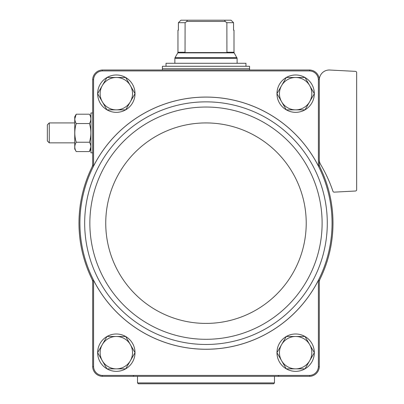 <?xml version="1.0" encoding="UTF-8"?>
<svg xmlns="http://www.w3.org/2000/svg" width="404" height="404" viewBox="0 0 404 404"><rect width="100%" height="100%" fill="white"/><g stroke="black" fill="none" stroke-linecap="round" stroke-linejoin="round"><path stroke-width="0.61" d="M93.587 366.701L93.587 280.326A126.099 126.099 0 0 0 318.387 280.326L318.387 366.701A9.055 9.055 0 0 1 309.666 375.417L102.303 375.417A9.055 9.055 0 0 1 93.587 366.701L92.673 366.716L92.673 282.3A7.469 7.469 0 0 0 91.91 279.012A127.013 127.013 0 0 0 92.673 280.543L92.673 282.3M320.059 279.012A7.469 7.469 0 0 0 319.296 282.3L319.296 280.543A127.013 127.013 0 0 0 319.296 165.797L319.296 164.039A7.469 7.469 0 0 0 320.059 167.322M93.587 280.326L92.673 280.543M92.673 164.039L92.673 165.797L93.587 166.014L93.587 79.638L92.673 79.623L92.673 164.039A7.469 7.469 0 0 1 91.91 167.322A127.013 127.013 0 0 0 91.91 279.012M319.296 159.514A9.964 9.964 0 0 0 320.685 164.585A141.956 141.956 0 0 1 332.952 191.294A1.247 1.247 0 0 0 334.199 192.137L355.475 191.021A1.247 1.247 0 0 0 356.656 189.779L356.656 72.614A1.247 1.247 0 0 0 355.475 71.367L329.78 70.023A9.964 9.964 0 0 0 319.296 79.972L319.296 79.623L318.387 79.638L318.387 166.014L319.296 165.797M319.296 79.972L319.296 164.039M319.296 280.543L318.387 280.326M92.673 366.716A9.969 9.969 0 0 0 102.283 376.331L309.686 376.331A9.969 9.969 0 0 0 319.296 366.716L318.387 366.701M319.296 366.716L319.296 282.3M319.296 79.623A9.969 9.969 0 0 0 309.686 70.008L102.283 70.008A9.969 9.969 0 0 0 92.673 79.623M318.387 166.014A126.099 126.099 0 0 0 93.587 166.014M318.387 79.638A9.055 9.055 0 0 0 309.666 70.922L102.303 70.922A9.055 9.055 0 0 0 93.587 79.638M102.303 70.922L102.283 70.008M309.686 70.008L309.666 70.922M102.283 376.331L102.303 375.417M309.666 375.417L309.686 376.331M92.673 165.797A127.013 127.013 0 0 0 91.91 167.322M97.652 93.642A18.68 18.68 0 0 1 106.969 77.502M107.01 77.477A18.68 18.68 0 0 1 125.649 77.477M125.689 77.502A18.68 18.68 0 0 1 135.007 93.642M135.007 93.693A18.68 18.68 0 0 1 125.689 109.832M125.649 109.853A18.68 18.68 0 0 1 107.01 109.853M106.969 109.832A18.68 18.68 0 0 1 97.652 93.693M97.652 352.647A18.68 18.68 0 0 1 106.969 336.507M107.01 336.481A18.68 18.68 0 0 1 125.649 336.481M125.689 336.507A18.68 18.68 0 0 1 135.007 352.647M135.007 352.692A18.68 18.68 0 0 1 125.689 368.832M125.649 368.857A18.68 18.68 0 0 1 107.01 368.857M106.969 368.832A18.68 18.68 0 0 1 97.652 352.692M276.962 93.642A18.68 18.68 0 0 1 286.279 77.502M286.32 77.477A18.68 18.68 0 0 1 304.959 77.477M305 77.502A18.68 18.68 0 0 1 314.317 93.642M314.317 93.693A18.68 18.68 0 0 1 305 109.832M304.959 109.853A18.68 18.68 0 0 1 286.32 109.853M286.279 109.832A18.68 18.68 0 0 1 276.962 93.693M276.962 352.647A18.68 18.68 0 0 1 286.279 336.507M286.32 336.481A18.68 18.68 0 0 1 304.959 336.481M305 336.507A18.68 18.68 0 0 1 314.317 352.647M314.317 352.692A18.68 18.68 0 0 1 305 368.832M304.959 368.857A18.68 18.68 0 0 1 286.32 368.857M286.279 368.832A18.68 18.68 0 0 1 276.962 352.692M286.295 368.857L276.947 352.672L281.618 344.577L286.295 336.481L304.985 336.481L314.332 352.672L304.985 368.857L286.295 368.857M295.637 336.481A16.185 16.185 0 0 1 309.656 360.762A16.185 16.185 0 0 1 281.618 360.762A16.185 16.185 0 0 1 295.637 336.481M286.295 109.853L276.947 93.667L281.618 85.572L286.295 77.477L304.985 77.477L314.332 93.667L304.985 109.853L286.295 109.853M295.637 77.477A16.185 16.185 0 0 1 309.656 101.763A16.185 16.185 0 0 1 281.618 101.763A16.185 16.185 0 0 1 295.637 77.477M106.984 368.857L97.637 352.672L106.984 336.481L125.674 336.481L135.022 352.672L125.674 368.857L106.984 368.857M116.332 336.481A16.185 16.185 0 0 1 130.351 360.762A16.185 16.185 0 0 1 102.313 360.762A16.185 16.185 0 0 1 116.332 336.481M97.637 93.667L106.984 77.477L125.674 77.477L135.022 93.667L125.674 109.853L106.984 109.853L97.637 93.667M116.332 77.477A16.185 16.185 0 0 1 130.351 101.763A16.185 16.185 0 0 1 102.313 101.763A16.185 16.185 0 0 1 116.332 77.477M185.103 52.242L177.967 52.242L177.967 30.164L178.411 30.164L178.411 22.69L180.947 20.2L178.411 22.69L185.103 22.69L185.042 52.576L226.927 52.576L226.866 22.69L225.164 21.447L224.634 20.2L187.34 20.2L186.805 21.447L185.103 22.69M226.866 22.69L233.557 22.69L231.022 20.2L233.557 22.69L233.557 30.164L234.002 30.164L234.002 52.242L226.866 52.242M187.34 20.2L180.947 20.2M231.022 20.2L224.634 20.2M249.566 66.271L162.403 66.271L162.403 68.761L249.566 68.761L249.566 66.271M166.014 66.271L166.014 63.287L245.955 63.287L245.955 66.271M225.164 21.447L186.805 21.447M92.673 152.813L90.925 152.813L90.925 112.968L92.673 112.968M76.235 114.201L74.74 116.786L74.74 149L76.235 151.581C74.336 148.48 74.336 145.364 76.235 142.238C74.336 136.002 74.336 129.77 76.235 123.543C74.336 120.437 74.336 117.327 76.235 114.201L74.785 118.872L76.235 114.201L89.436 114.201C91.334 117.306 91.334 120.422 89.436 123.543C91.334 129.78 91.334 136.012 89.436 142.238L76.235 142.238M89.436 123.543L76.235 123.543M89.436 142.238C91.334 145.344 91.334 148.46 89.436 151.581L90.88 146.91L89.436 151.581L76.235 151.581M49.258 142.854L49.258 122.927L47.344 124.841L47.344 140.94L49.258 142.854L74.74 142.854M274.473 382.921L137.496 382.921L138.38 383.8L273.589 383.8L274.473 382.921L274.473 376.331M92.753 167.736A126.073 126.073 0 0 0 177.533 345.986A126.073 126.073 0 0 0 332.058 223.17A126.073 126.073 0 0 0 92.753 167.736M327.291 223.17A121.301 121.301 0 0 0 145.334 118.114A121.301 121.301 0 0 0 145.334 328.22A121.301 121.301 0 0 0 327.291 223.17M322.114 223.17A116.13 116.13 0 0 0 147.92 122.599A116.13 116.13 0 0 0 147.92 323.74A116.13 116.13 0 0 0 322.114 223.17M306.222 223.17A100.237 100.237 0 0 0 155.863 136.36A100.237 100.237 0 0 0 155.863 309.979A100.237 100.237 0 0 0 306.222 223.17M234.002 52.242L234.168 52.863L177.8 52.863L177.967 52.242M234.168 52.863L237.113 58.302L174.856 58.302L174.856 63.287M236.946 57.676L175.023 57.676L174.856 58.302M249.319 68.761L162.65 68.761M133.764 375.584L133.017 376.331M278.204 375.584L278.952 376.331M237.113 58.302L237.113 63.287M177.8 52.863L175.023 57.676M162.403 69.013L162.403 70.008M249.566 69.013L249.566 70.008M90.925 116.786L89.436 114.201M90.925 149L89.436 151.581M49.258 122.927L74.74 122.927M137.496 382.921L137.496 376.331"/></g></svg>
